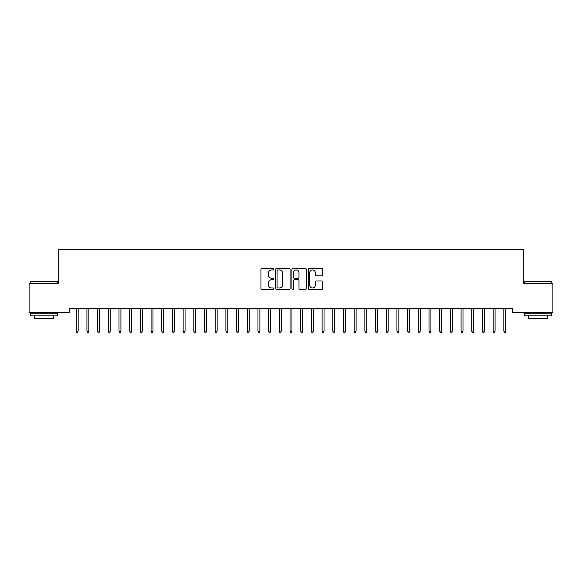 <?xml version="1.0" encoding="UTF-8"?>
<svg xmlns="http://www.w3.org/2000/svg" width="582" height="582" viewBox="0 0 582 582"><rect width="100%" height="100%" fill="white"/><g stroke="black" fill="none" stroke-linecap="round" stroke-linejoin="round"><path stroke-width="0.87" d="M273.896 269.204A0.735 0.735 0 0 0 273.162 268.469L262.016 268.469A1.048 1.048 0 0 0 260.962 269.517L260.962 288.41A1.048 1.048 0 0 0 262.016 289.458L273.162 289.458A0.735 0.735 0 0 0 273.896 288.723A0.735 0.735 0 0 0 273.162 287.988L271.721 287.988A3.361 3.361 0 0 1 268.36 284.627L268.36 283.056A3.361 3.361 0 0 1 271.721 279.695L273.162 279.695A0.735 0.735 0 0 0 273.896 278.96A0.735 0.735 0 0 0 273.162 278.232L271.721 278.232A3.361 3.361 0 0 1 268.36 274.871L268.36 273.3A3.361 3.361 0 0 1 271.721 269.939L273.162 269.939A0.735 0.735 0 0 0 273.896 269.204M321.664 275.868A1.048 1.048 0 0 0 322.712 274.82L322.712 269.517A1.048 1.048 0 0 0 321.664 268.469L309.282 268.469A1.048 1.048 0 0 0 308.234 269.517L308.234 288.41A1.048 1.048 0 0 0 309.282 289.458L321.664 289.458A1.048 1.048 0 0 0 322.712 288.41L322.712 282.008A1.048 1.048 0 0 0 321.664 280.961L316.368 280.961A1.048 1.048 0 0 0 315.32 282.008L315.32 285.18A2.808 2.808 0 0 1 312.512 287.988A2.808 2.808 0 0 1 309.704 285.18L309.704 272.747A2.808 2.808 0 0 1 312.512 269.939A2.808 2.808 0 0 1 315.32 272.747L315.32 274.82A1.048 1.048 0 0 0 316.368 275.868L321.664 275.868M512.596 308.358L69.404 308.358L69.404 312.636L29.1 312.636L29.1 283.776L58.709 283.776L58.709 249.569L523.291 249.569L523.291 283.776L552.9 283.776L552.9 312.636L512.596 312.636L512.596 308.358M290.083 269.517A1.048 1.048 0 0 0 289.036 268.469L276.654 268.469A1.048 1.048 0 0 0 275.599 269.517L275.599 288.41A1.048 1.048 0 0 0 276.654 289.458L289.036 289.458A1.048 1.048 0 0 0 290.083 288.41L290.083 269.517M292.964 268.469L305.346 268.469A1.048 1.048 0 0 1 306.401 269.517L306.401 288.41A1.048 1.048 0 0 1 305.346 289.458L300.05 289.458A1.048 1.048 0 0 1 299.002 288.41L299.002 280.75A1.048 1.048 0 0 0 297.955 279.695L294.434 279.695A1.048 1.048 0 0 0 293.386 280.75L293.386 288.723A0.735 0.735 0 0 1 292.651 289.458A0.735 0.735 0 0 1 291.917 288.723L291.917 269.517A1.048 1.048 0 0 1 292.964 268.469M277.803 269.939A0.735 0.735 0 0 0 277.068 270.674L277.068 287.253A0.735 0.735 0 0 0 277.803 287.988L279.324 287.988A3.361 3.361 0 0 0 282.685 284.627L282.685 273.3A3.361 3.361 0 0 0 279.324 269.939L277.803 269.939M299.002 272.798A2.808 2.808 0 0 0 296.194 269.99A2.808 2.808 0 0 0 293.386 272.798L293.386 277.178A1.048 1.048 0 0 0 294.434 278.232L297.955 278.232A1.048 1.048 0 0 0 299.002 277.178L299.002 272.798M78.163 331.042L77.741 332.431L76.671 332.431L76.242 331.042L78.163 331.042L78.163 308.358M76.242 331.042L76.242 308.358M88.857 331.042L88.428 332.431L87.358 332.431L86.929 331.042L88.857 331.042L88.857 308.358M86.929 331.042L86.929 308.358M99.544 331.042L99.115 332.431L98.052 332.431L97.623 331.042L99.544 331.042L99.544 308.358M97.623 331.042L97.623 308.358M30.599 281.419L57.32 281.419L30.599 281.419L30.599 283.776M57.32 315.844L30.599 315.844L30.599 313.174L57.32 313.174L57.32 315.844M53.58 315.844L53.58 318.303L34.338 318.303L34.338 315.844M524.68 281.419L551.401 281.419L524.68 281.419L524.68 283.776M551.401 315.844L524.68 315.844L524.68 313.174L551.401 313.174L551.401 315.844M547.662 315.844L547.662 318.303L528.42 318.303L528.42 315.844M110.238 331.042L109.809 332.431L108.739 332.431L108.31 331.042L110.238 331.042L110.238 308.358M108.31 331.042L108.31 308.358M120.925 331.042L120.496 332.431L119.426 332.431L119.004 331.042L120.925 331.042L120.925 308.358M119.004 331.042L119.004 308.358M131.612 331.042L131.19 332.431L130.121 332.431L129.691 331.042L131.612 331.042L131.612 308.358M129.691 331.042L129.691 308.358M142.306 331.042L141.877 332.431L140.808 332.431L140.378 331.042L142.306 331.042L142.306 308.358M140.378 331.042L140.378 308.358M152.993 331.042L152.564 332.431L151.495 332.431L151.073 331.042L152.993 331.042L152.993 308.358M151.073 331.042L151.073 308.358M163.688 331.042L163.258 332.431L162.189 332.431L161.76 331.042L163.688 331.042L163.688 308.358M161.76 331.042L161.76 308.358M174.374 331.042L173.945 332.431L172.876 332.431L172.447 331.042L174.374 331.042L174.374 308.358M172.447 331.042L172.447 308.358M185.061 331.042L184.64 332.431L183.57 332.431L183.141 331.042L185.061 331.042L185.061 308.358M183.141 331.042L183.141 308.358M195.756 331.042L195.326 332.431L194.257 332.431L193.828 331.042L195.756 331.042L195.756 308.358M193.828 331.042L193.828 308.358M206.443 331.042L206.013 332.431L204.944 332.431L204.522 331.042L206.443 331.042L206.443 308.358M204.522 331.042L204.522 308.358M217.137 331.042L216.708 332.431L215.638 332.431L215.209 331.042L217.137 331.042L217.137 308.358M215.209 331.042L215.209 308.358M227.824 331.042L227.395 332.431L226.325 332.431L225.896 331.042L227.824 331.042L227.824 308.358M225.896 331.042L225.896 308.358M238.511 331.042L238.089 332.431L237.02 332.431L236.59 331.042L238.511 331.042L238.511 308.358M236.59 331.042L236.59 308.358M249.205 331.042L248.776 332.431L247.706 332.431L247.277 331.042L249.205 331.042L249.205 308.358M247.277 331.042L247.277 308.358M259.892 331.042L259.463 332.431L258.393 332.431L257.972 331.042L259.892 331.042L259.892 308.358M257.972 331.042L257.972 308.358M270.579 331.042L270.157 332.431L269.088 332.431L268.658 331.042L270.579 331.042L270.579 308.358M268.658 331.042L268.658 308.358M281.273 331.042L280.844 332.431L279.775 332.431L279.345 331.042L281.273 331.042L281.273 308.358M279.345 331.042L279.345 308.358M291.96 331.042L291.531 332.431L290.469 332.431L290.04 331.042L291.96 331.042L291.96 308.358M290.04 331.042L290.04 308.358M302.655 331.042L302.225 332.431L301.156 332.431L300.727 331.042L302.655 331.042L302.655 308.358M300.727 331.042L300.727 308.358M313.342 331.042L312.912 332.431L311.843 332.431L311.421 331.042L313.342 331.042L313.342 308.358M311.421 331.042L311.421 308.358M324.029 331.042L323.607 332.431L322.537 332.431L322.108 331.042L324.029 331.042L324.029 308.358M322.108 331.042L322.108 308.358M334.723 331.042L334.294 332.431L333.224 332.431L332.795 331.042L334.723 331.042L334.723 308.358M332.795 331.042L332.795 308.358M345.41 331.042L344.981 332.431L343.911 332.431L343.489 331.042L345.41 331.042L345.41 308.358M343.489 331.042L343.489 308.358M356.104 331.042L355.675 332.431L354.605 332.431L354.176 331.042L356.104 331.042L356.104 308.358M354.176 331.042L354.176 308.358M366.791 331.042L366.362 332.431L365.292 332.431L364.863 331.042L366.791 331.042L366.791 308.358M364.863 331.042L364.863 308.358M377.478 331.042L377.056 332.431L375.987 332.431L375.557 331.042L377.478 331.042L377.478 308.358M375.557 331.042L375.557 308.358M388.172 331.042L387.743 332.431L386.674 332.431L386.244 331.042L388.172 331.042L388.172 308.358M386.244 331.042L386.244 308.358M398.859 331.042L398.43 332.431L397.361 332.431L396.939 331.042L398.859 331.042L398.859 308.358M396.939 331.042L396.939 308.358M409.553 331.042L409.124 332.431L408.055 332.431L407.626 331.042L409.553 331.042L409.553 308.358M407.626 331.042L407.626 308.358M420.24 331.042L419.811 332.431L418.742 332.431L418.312 331.042L420.24 331.042L420.24 308.358M418.312 331.042L418.312 308.358M430.927 331.042L430.505 332.431L429.436 332.431L429.007 331.042L430.927 331.042L430.927 308.358M429.007 331.042L429.007 308.358M441.622 331.042L441.192 332.431L440.123 332.431L439.694 331.042L441.622 331.042L441.622 308.358M439.694 331.042L439.694 308.358M452.309 331.042L451.879 332.431L450.81 332.431L450.388 331.042L452.309 331.042L452.309 308.358M450.388 331.042L450.388 308.358M462.996 331.042L462.574 332.431L461.504 332.431L461.075 331.042L462.996 331.042L462.996 308.358M461.075 331.042L461.075 308.358M473.69 331.042L473.261 332.431L472.191 332.431L471.762 331.042L473.69 331.042L473.69 308.358M471.762 331.042L471.762 308.358M484.377 331.042L483.948 332.431L482.885 332.431L482.456 331.042L484.377 331.042L484.377 308.358M482.456 331.042L482.456 308.358M495.071 331.042L494.642 332.431L493.572 332.431L493.143 331.042L495.071 331.042L495.071 308.358M493.143 331.042L493.143 308.358M505.758 331.042L505.329 332.431L504.259 332.431L503.837 331.042L505.758 331.042L505.758 308.358M503.837 331.042L503.837 308.358M57.32 283.776L57.32 281.419M51.231 313.174L51.231 312.636M36.688 313.174L36.688 312.636M551.401 283.776L551.401 281.419M545.312 313.174L545.312 312.636M530.769 313.174L530.769 312.636"/></g></svg>
